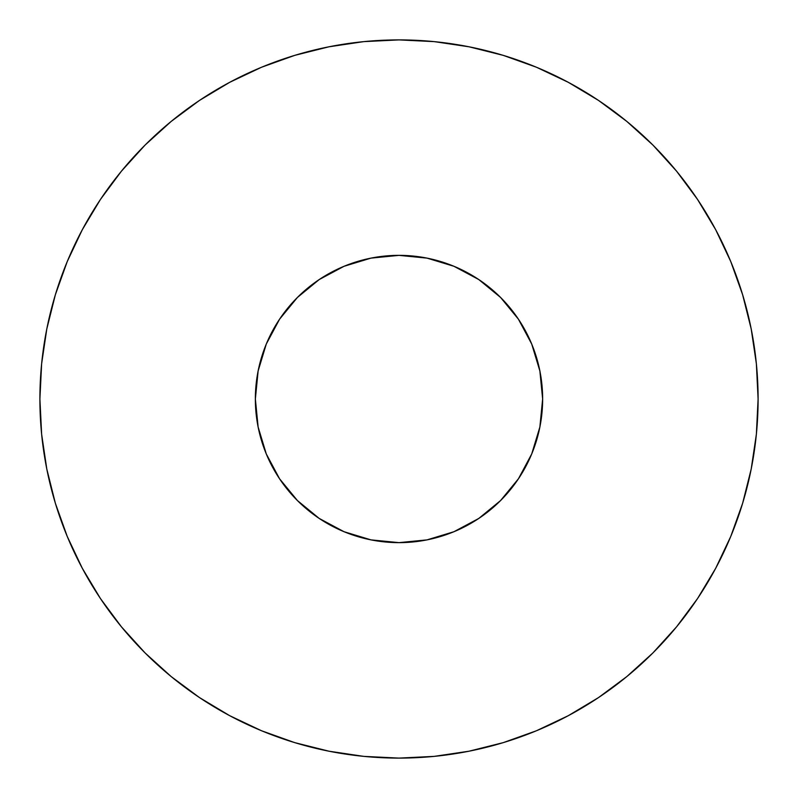 <?xml version="1.0" encoding="UTF-8"?>
<svg xmlns="http://www.w3.org/2000/svg" width="798" height="798" viewBox="0 0 798 798"><rect width="100%" height="100%" fill="white"/><g stroke="black" fill="none" stroke-linecap="round" stroke-linejoin="round"><path stroke-width="0.6" stroke-dasharray="3.99 2.99" d="M399 255.36A143.64 143.64 0 0 0 255.36 399A143.64 143.64 0 0 0 399 542.64A143.64 143.64 0 0 0 542.64 399A143.64 143.64 0 0 0 399 255.36M229.654 715.666L261.574 730.769L294.761 742.639L328.946 751.197L363.798 756.374L399 758.1A359.1 359.1 0 0 0 758.1 399A359.1 359.1 0 0 0 399 39.9L363.798 41.626L328.946 46.803L294.761 55.361M568.346 82.334L536.426 67.232L503.239 55.361L469.054 46.803L434.202 41.626L399 39.9A359.1 359.1 0 0 0 39.9 399A359.1 359.1 0 0 0 399 758.1L434.202 756.374L469.054 751.197L503.239 742.639M536.426 730.769L568.276 715.696L598.51 697.582L626.809 676.584L652.924 652.924L676.584 626.809L697.582 598.51M715.666 568.346L730.769 536.426L742.639 503.239L751.197 469.054L756.374 434.202L758.1 399L756.374 363.798L751.197 328.946L742.639 294.761M730.769 261.574L715.696 229.724L697.582 199.49L676.584 171.191L652.924 145.076L626.809 121.416L598.51 100.418M261.574 67.232L229.724 82.304L199.49 100.418L171.191 121.416L145.076 145.076L121.416 171.191L100.418 199.49M82.334 229.654L67.232 261.574L55.361 294.761L46.803 328.946L41.626 363.798L39.9 399L41.626 434.202L46.803 469.054L55.361 503.239M67.232 536.426L82.304 568.276L100.418 598.51L121.416 626.809L145.076 652.924L171.191 676.584L199.49 697.582M453.972 266.293L478.8 279.569L500.565 297.435M518.431 319.2L531.707 344.028M531.707 453.972L518.431 478.8L500.565 500.565M478.8 518.431L453.972 531.707M344.028 531.707L319.2 518.431L297.435 500.565M279.569 478.8L266.293 453.972M266.293 344.028L279.569 319.2L297.435 297.435M319.2 279.569L344.028 266.293"/><path stroke-width="1.2" d="M453.972 531.707L427.02 539.877L399 542.64A143.64 143.64 0 0 1 255.36 399A143.64 143.64 0 0 1 399 255.36L427.02 258.123L453.972 266.293L478.8 279.569L500.565 297.435L518.431 319.2L531.707 344.028L539.877 370.98L542.64 399L539.877 427.02L531.707 453.972L518.431 478.8L500.565 500.565L478.8 518.431L453.972 531.707L427.02 539.877L399 542.64L370.98 539.877L344.028 531.707L319.2 518.431L297.435 500.565L279.569 478.8L266.293 453.972L258.123 427.02L255.36 399L258.123 370.98L266.293 344.028L279.569 319.2L297.435 297.435L319.2 279.569L344.028 266.293L370.98 258.123L399 255.36L427.02 258.123L453.972 266.293M399 39.9A359.1 359.1 0 0 1 758.1 399A359.1 359.1 0 0 1 399 758.1L434.202 756.374L469.054 751.197L503.239 742.639L536.426 730.769L568.276 715.696L598.51 697.582L626.809 676.584L652.924 652.924L676.584 626.809L697.582 598.51L715.696 568.276L730.769 536.426L742.639 503.239L751.197 469.054L756.374 434.202L758.1 399L756.374 363.798L751.197 328.946L742.639 294.761L730.769 261.574L715.696 229.724L697.582 199.49L676.584 171.191L652.924 145.076L626.809 121.416L598.51 100.418L568.276 82.304L536.426 67.232L503.239 55.361L469.054 46.803L434.202 41.626L399 39.9L363.798 41.626L328.946 46.803L294.761 55.361L261.574 67.232L229.724 82.304L199.49 100.418L171.191 121.416L145.076 145.076L121.416 171.191L100.418 199.49L82.304 229.724L67.232 261.574L55.361 294.761L46.803 328.946L41.626 363.798L39.9 399L41.626 434.202L46.803 469.054L55.361 503.239L67.232 536.426L82.304 568.276L100.418 598.51L121.416 626.809L145.076 652.924L171.191 676.584L199.49 697.582L229.724 715.696L261.574 730.769L294.761 742.639L328.946 751.197L363.798 756.374L399 758.1A359.1 359.1 0 0 1 39.9 399A359.1 359.1 0 0 1 399 39.9M503.239 742.639L536.426 730.769M697.582 598.51L715.696 568.276M742.639 294.761L730.769 261.574M598.51 100.418L568.276 82.304M294.761 55.361L261.574 67.232M100.418 199.49L82.304 229.724M55.361 503.239L67.232 536.426M199.49 697.582L229.724 715.696M500.565 297.435L518.431 319.2M531.707 344.028L539.877 370.98L542.64 399L539.877 427.02L531.707 453.972M500.565 500.565L478.8 518.431M344.028 266.293L370.98 258.123L399 255.36A143.64 143.64 0 0 1 542.64 399A143.64 143.64 0 0 1 399 542.64L370.98 539.877L344.028 531.707M297.435 500.565L279.569 478.8M266.293 453.972L258.123 427.02L255.36 399L258.123 370.98L266.293 344.028M297.435 297.435L319.2 279.569"/></g></svg>
